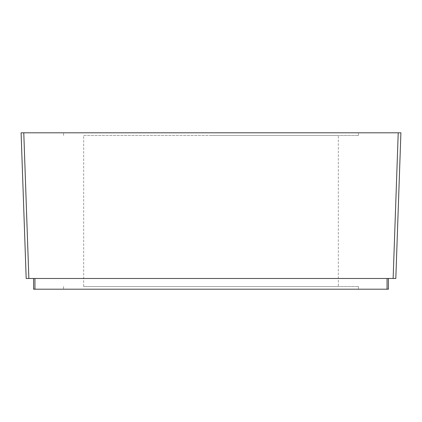 <?xml version="1.0" encoding="UTF-8"?>
<svg xmlns="http://www.w3.org/2000/svg" width="422" height="422" viewBox="0 0 422 422"><rect width="100%" height="100%" fill="white"/><g stroke="black" fill="none" stroke-linecap="round" stroke-linejoin="round"><path stroke-width="0.32" stroke-dasharray="2.11 1.58" d="M83.656 286.512L338.344 286.512L83.656 286.512L83.656 135.488L338.344 135.488L338.344 286.512M211 286.512L358.452 286.512L211 286.512M211 135.488L358.452 135.488L211 135.488M83.656 135.488L338.344 135.488M211 289.197L358.452 289.197L211 289.197M211 132.803L358.452 132.803L211 132.803M33.602 278.473L387.053 278.473L33.602 278.473L33.602 289.197L388.398 289.197L388.398 278.473L387.053 278.473L388.398 278.473M400.9 132.803L21.1 132.803L26.185 278.473M398.22 132.803L393.135 278.473L28.865 278.473L23.78 132.803M387.053 289.197L387.053 278.473M34.947 289.197L34.947 278.473M358.452 286.512L358.452 289.197M63.548 286.512L63.548 289.197M358.452 135.488L358.452 132.803M63.548 135.488L63.548 132.803"/><path stroke-width="0.63" d="M388.398 278.473L388.398 289.197L33.602 289.197L33.602 278.473M26.185 278.473L21.1 132.803L400.9 132.803L395.815 278.473L26.185 278.473L28.865 278.473L23.78 132.803M400.9 132.803L395.815 278.473L393.135 278.473L398.22 132.803M387.053 289.197L387.053 278.473M34.947 289.197L34.947 278.473"/></g></svg>
